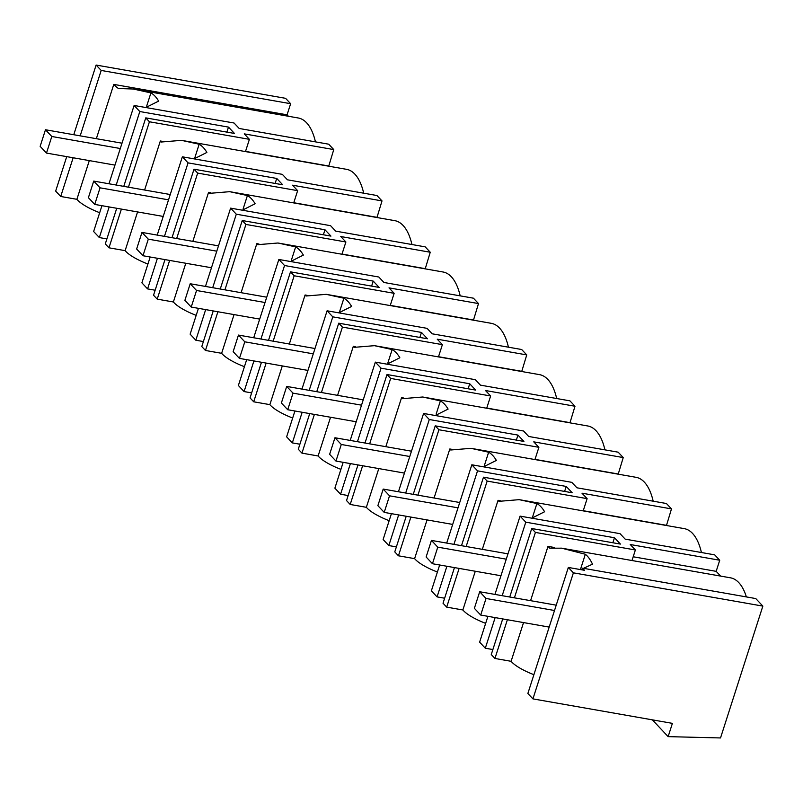 <?xml version="1.0" encoding="UTF-8"?>
<svg xmlns="http://www.w3.org/2000/svg" width="803" height="803" viewBox="0 0 803 803"><rect width="100%" height="100%" fill="white"/><g stroke="black" fill="none" stroke-linecap="round" stroke-linejoin="round"><path stroke-width="1.2" d="M73.756 134.723L96.119 65.053L285.577 98.317L290.636 103.707L287.072 114.819L113.785 84.395L96.35 138.688M288.428 116.264L287.072 114.819M145.825 107.532L158.623 101.098A68.867 29.54 100 0 0 150.914 92.897L133.228 89.013L298.274 117.991A68.867 29.54 100 0 1 315.449 141.87M128.43 187.179L149.428 121.775L145.765 117.87L234.446 133.439L228.494 127.105L139.812 111.537L134.111 105.474L234.074 123.02L239.204 128.48L328.698 144.189L333.757 149.579L328.718 166.191M194.075 158.864L206.873 152.429A68.867 29.54 100 0 0 199.164 144.229L181.478 140.344L346.525 169.323A68.867 29.54 100 0 1 363.699 193.202M157.217 235.098L182.361 156.806L282.325 174.351L287.454 179.812L376.938 195.52L382.007 200.911L376.968 217.523M242.325 210.195L255.123 203.761A68.867 29.54 100 0 0 247.414 195.561L229.728 191.676L394.765 220.654A68.867 29.54 100 0 1 411.939 244.534M205.468 286.43L230.602 208.138L330.575 225.683L335.704 231.144L425.188 246.852L430.247 252.242L425.209 268.854M290.576 261.527L303.363 255.093A68.867 29.54 100 0 0 295.655 246.892L277.968 243.008L443.015 271.986A68.867 29.54 100 0 1 460.189 295.865M253.708 337.762L278.852 259.469L378.815 277.015L383.944 282.475L473.429 298.184L478.498 303.574L473.459 320.186M338.816 312.849L351.614 306.425A68.867 29.54 100 0 0 343.905 298.224L326.219 294.34L491.255 323.318A68.867 29.54 100 0 1 508.44 347.197M301.958 389.094L327.092 310.791L427.066 328.347L432.195 333.807L521.679 349.516L526.748 354.906L521.709 371.518M374.459 345.661L539.506 374.64A68.867 29.54 100 0 1 556.68 398.519M350.208 440.425L375.342 362.123L475.316 379.678L480.435 385.139L569.929 400.848L574.988 406.238L569.949 422.85M435.316 415.512L448.104 409.088A68.867 29.54 100 0 0 440.395 400.888L422.709 397.003L587.756 425.971A68.867 29.54 100 0 1 604.93 449.851M398.449 491.757L423.593 413.455L523.556 431.01L528.685 436.471L618.169 452.179L623.238 457.569L618.2 474.182M483.557 466.844L496.354 460.42A68.867 29.54 100 0 0 488.646 452.219L470.959 448.325L635.996 477.303A68.867 29.54 100 0 1 653.18 501.182M446.699 543.089L471.833 464.786L571.806 482.342L576.935 487.802L666.42 503.511L671.489 508.901L666.45 525.513M531.807 518.176L544.595 511.752A68.867 29.54 100 0 0 536.896 503.551L519.2 499.657L684.246 528.635A68.867 29.54 100 0 1 701.42 552.514M494.949 594.421L520.083 516.118L620.046 533.674L625.176 539.134L714.67 554.843L719.729 560.233L716.166 571.345L720.622 576.082M580.679 569.618L592.494 564.178A68.867 29.54 -80 0 0 585.337 554.251L561.628 548.168L730.469 577.819A68.867 29.54 100 0 1 746.368 596.91M532.931 698.881L527.862 693.491L568.333 567.45L584.494 570.291L582.627 568.163L755.764 598.566L762.85 606.104L573.392 572.84L532.931 698.881L672.402 723.362L668.136 736.632L720.522 737.947L762.85 606.104M133.228 89.013L118.463 88.531A36.245 10.007 -162.2 0 1 113.785 84.395M149.428 121.775L249.402 139.331L244.273 133.87L333.757 149.579M134.111 105.474L108.967 183.767M101.941 205.678L93.64 231.505L99.341 237.568L106.899 238.903M139.812 111.537L116.204 185.041M109.178 206.943L99.341 237.568M228.494 127.105L226.878 132.114M652.367 719.849L668.136 736.632M66.719 156.635L55.658 191.094L60.717 196.474L76.887 199.315A36.245 10.007 17.8 0 0 99.682 212.715M502.708 618.922L491.265 654.555L494.939 658.46L511.099 661.301A36.245 10.007 17.8 0 0 533.895 674.691M487.913 616.323L479.622 642.159L485.313 648.222L492.871 649.547M454.458 567.591L443.025 603.224L446.689 607.128L462.859 609.969A36.245 10.007 17.8 0 0 485.654 623.359M439.663 564.991L431.372 590.827L437.073 596.89L444.631 598.215M406.218 516.259L394.775 551.892L398.449 555.796L414.609 558.637A36.245 10.007 17.8 0 0 437.404 572.027M391.422 513.659L383.121 539.496L388.823 545.558L396.381 546.883M357.967 464.927L346.525 500.56L350.198 504.465L366.359 507.305A36.245 10.007 17.8 0 0 389.154 520.695M343.172 462.327L334.881 488.164L340.572 494.226L348.131 495.551M309.717 413.595L298.284 449.228L301.948 453.133L318.118 455.974A36.245 10.007 17.8 0 0 340.914 469.364M294.922 410.995L286.631 436.832L292.332 442.895L299.89 444.22M261.477 362.263L250.034 397.897L253.708 401.801L269.868 404.642A36.245 10.007 17.8 0 0 292.663 418.032M246.682 359.664L238.381 385.5L244.082 391.563L251.64 392.888M213.227 310.932L201.784 346.565L205.458 350.469L221.628 353.31A36.245 10.007 17.8 0 0 244.423 366.7M198.431 308.342L190.14 334.168L195.832 340.231L203.39 341.556M164.976 259.6L153.544 295.233L157.217 299.138L173.378 301.978A36.245 10.007 17.8 0 0 196.173 315.368M150.181 257.01L141.89 282.837L147.591 288.899L155.15 290.224M116.736 208.268L105.293 243.901L108.967 247.806L125.127 250.646A36.245 10.007 17.8 0 0 147.923 264.046M89.314 160.6L76.887 199.315M150.914 92.897L146.668 106.137M80.18 135.848L101.188 70.443L290.636 103.707M60.717 196.474L73.153 157.759M96.119 65.053L101.188 70.443M328.497 165.96L245.527 151.396M144.6 190.02L160.339 140.987L162.427 141.358M160.339 140.987A36.245 10.007 17.8 0 0 161.283 142.021L181.478 140.344M125.127 250.646L137.564 211.932M245.467 151.576L249.402 139.331M108.967 247.806L121.394 209.091M145.765 117.87L123.772 186.366M182.361 156.806L188.053 162.868L276.734 178.437L282.686 184.77L194.005 169.202L172.013 237.698M276.734 178.437L275.128 183.445M188.053 162.868L164.454 236.373M157.418 258.275L147.591 288.899M199.164 144.229L194.908 157.488M176.68 238.511L197.679 173.107L194.005 169.202M197.679 173.107L297.642 190.652L292.523 185.202L382.007 200.911M376.748 217.292L293.768 202.727M192.84 241.352L208.579 192.318L210.667 192.69M208.579 192.318A36.245 10.007 17.8 0 0 209.523 193.352L229.728 191.676M173.378 301.978L185.804 263.264M293.717 202.908L297.642 190.652M157.217 299.138L169.644 260.423M230.602 208.138L236.303 214.2L324.984 229.768L330.936 236.102L242.255 220.524L220.263 289.03M324.984 229.768L323.378 234.777M236.303 214.2L212.705 287.695M205.668 309.607L195.832 340.231M247.414 195.561L243.158 208.82M224.92 289.843L245.929 224.438L242.255 220.524M245.929 224.438L345.892 241.984L340.763 236.534L430.247 252.242M424.998 268.624L342.018 254.059M241.091 292.683L256.83 243.65L258.917 244.022M256.83 243.65A36.245 10.007 17.8 0 0 257.773 244.674L277.968 243.008M221.628 353.31L234.054 314.595M341.958 254.24L345.892 241.984M205.458 350.469L217.894 311.755M278.852 259.469L284.543 265.522L373.224 281.1L379.177 287.434L290.495 271.856L268.503 340.362M373.224 281.1L371.618 286.099M284.543 265.522L260.945 339.027M253.919 360.938L244.082 391.563M295.655 246.892L291.399 260.152M273.171 341.175L294.169 275.77L290.495 271.856M294.169 275.77L394.143 293.316L389.013 287.865L478.498 303.574M473.238 319.955L390.268 305.381M289.331 344.015L305.08 294.982L307.168 295.353M305.08 294.982A36.245 10.007 17.8 0 0 306.013 296.006L326.219 294.34M269.868 404.642L282.305 365.927M390.208 305.572L394.143 293.316M253.708 401.801L266.134 363.086M327.092 310.791L332.793 316.854L421.475 332.432L427.427 338.766L338.746 323.187L316.753 391.693M421.475 332.432L419.869 337.431M332.793 316.854L309.195 390.358M302.159 412.27L292.332 442.895M343.905 298.224L339.649 311.484M321.421 392.506L342.419 327.102L338.746 323.187M342.419 327.102L442.383 344.648L437.254 339.197L526.748 354.906M521.488 371.287L438.508 356.713M337.581 395.347L353.32 346.314L355.408 346.685M353.32 346.314A36.245 10.007 17.8 0 0 354.264 347.338L374.459 345.671L392.155 349.556A68.867 29.54 100 0 1 399.854 357.757L387.066 364.181M318.118 455.974L330.545 417.259M438.458 356.903L442.383 344.648M301.948 453.133L314.385 414.418M375.342 362.123L381.044 368.186L469.725 383.764L475.677 390.097L386.996 374.519L365.004 443.025M469.725 383.764L468.119 388.762M381.044 368.186L357.445 441.69M350.409 463.602L340.572 494.226M392.155 349.556L387.899 362.815M369.661 443.838L390.67 378.424L386.996 374.519M390.67 378.424L490.633 395.979L485.504 390.529L574.988 406.238M569.728 422.619L486.759 408.044M385.831 446.679L401.57 397.646L403.658 398.017M401.57 397.646A36.245 10.007 17.8 0 0 402.514 398.669L422.709 397.003M366.359 507.305L378.795 468.591M486.698 408.235L490.633 395.979M350.198 504.465L362.635 465.75M423.593 413.455L429.284 419.517L517.965 435.096L523.917 441.429L435.236 425.851L413.244 494.347M517.965 435.096L516.359 440.094M429.284 419.517L405.686 493.022M398.649 514.934L388.823 545.558M440.395 400.888L436.139 414.147M417.911 495.17L438.91 429.756L435.236 425.851M438.91 429.756L538.883 447.311L533.754 441.861L623.238 457.569M617.979 473.951L535.009 459.376M434.072 498.011L449.821 448.977L451.898 449.339M449.821 448.977A36.245 10.007 17.8 0 0 450.754 450.001L470.959 448.325M414.609 558.637L427.045 519.912M534.949 459.567L538.883 447.311M398.449 555.796L410.875 517.082M471.833 464.786L477.534 470.849L566.215 486.427L572.168 492.751L483.486 477.183L461.494 545.679M566.215 486.427L564.609 491.426M477.534 470.849L453.936 544.354M446.9 566.266L437.073 596.89M488.646 452.219L484.39 465.479M466.162 546.502L487.16 481.087L483.486 477.183M487.16 481.087L587.123 498.643L581.994 493.193L671.489 508.901M666.229 525.282L583.249 510.708M482.322 549.342L498.061 500.309L500.149 500.67M498.061 500.309A36.245 10.007 17.8 0 0 499.004 501.333L519.2 499.657M462.859 609.969L475.286 571.244M583.189 510.899L587.123 498.643M446.689 607.128L459.125 568.414M514.402 597.833L535.41 532.419L531.737 528.515L620.418 544.083L614.466 537.749L612.86 542.758M520.083 516.118L525.784 522.181L614.466 537.749M525.784 522.181L502.186 595.685M495.15 617.597L485.313 648.222M536.896 503.551L532.64 516.811M535.41 532.419L635.374 549.975L630.245 544.514L719.729 560.233M568.333 567.45L573.392 572.84M582.627 568.163L582.075 569.869M561.628 548.168L549.794 548.208L547.997 546.371L554.502 547.516M716.166 571.345L633.186 556.77M511.099 661.301L523.536 622.576M530.572 600.674L547.997 546.371M631.991 560.524L635.374 549.975M494.939 658.46L507.366 619.745M585.337 554.251L580.418 569.578M531.737 528.515L509.744 597.01M121.996 143.195L45.47 129.755L40.15 146.337L46.484 153.082L51.804 136.49L45.47 129.755M120.289 148.515L51.804 136.49M114.959 165.107L46.484 153.082M170.246 194.527L93.72 181.087L88.4 197.668L94.724 204.414L100.054 187.822L93.72 181.087M168.54 199.847L100.054 187.822M163.21 216.429L94.724 204.414M218.496 245.859L141.97 232.418L136.64 249L142.974 255.735L148.304 239.153L141.97 232.418M216.78 251.178L148.304 239.153M211.46 267.76L142.974 255.735M266.737 297.19L190.211 283.75L184.891 300.332L191.224 307.067L196.544 290.485L190.211 283.75M265.03 302.51L196.544 290.485M259.7 319.092L191.224 307.067M314.987 348.522L238.461 335.082L233.141 351.664L239.465 358.399L244.795 341.817L238.461 335.082M313.27 353.842L244.795 341.817M307.95 370.424L239.465 358.399M363.227 399.854L286.711 386.414L281.381 402.996L287.715 409.731L293.035 393.149L286.711 386.414M361.521 405.174L293.035 393.149M356.201 421.756L287.715 409.731M411.477 451.186L334.951 437.745L329.631 454.327L335.965 461.063L341.285 444.481L334.951 437.745M409.771 456.505L341.285 444.481M404.441 473.087L335.965 461.063M459.728 502.507L383.202 489.077L377.872 505.659L384.205 512.394L389.535 495.812L383.202 489.077M458.011 507.837L389.535 495.812M452.691 524.419L384.205 512.394M507.968 553.839L431.452 540.409L426.122 556.991L432.456 563.726L437.776 547.144L431.452 540.409M506.261 559.169L437.776 547.144M500.942 575.751L432.456 563.726M556.218 605.171L479.692 591.741L474.372 608.323L480.706 615.058L486.026 598.476L479.692 591.741M554.512 610.501L486.026 598.476M549.182 627.083L480.706 615.058"/></g></svg>

